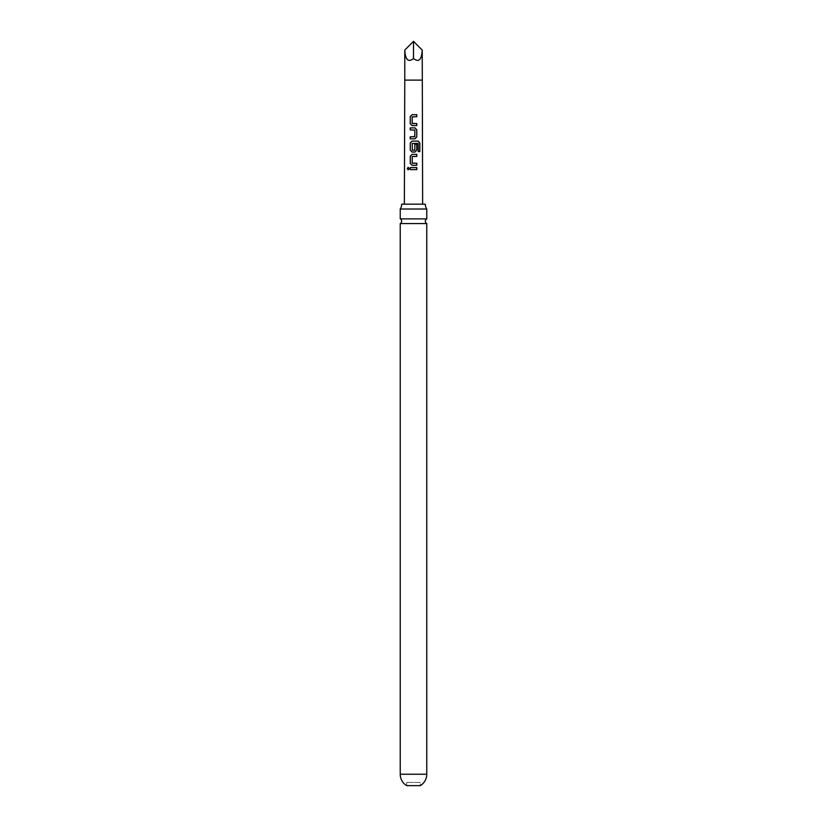 <?xml version="1.0" encoding="UTF-8"?>
<svg xmlns="http://www.w3.org/2000/svg" width="827" height="827" viewBox="0 0 827 827"><rect width="100%" height="100%" fill="white"/><g stroke="black" fill="none" stroke-linecap="round" stroke-linejoin="round"><path stroke-width="0.62" stroke-dasharray="4.13 3.1" d="M408.238 167.343L409.324 168.605L408.218 169.866M400.227 218.886L426.773 218.886M412.363 123.554L412.208 116.845L416.787 116.71M406.719 782.456L406.719 785.65L420.281 785.65L420.281 782.456L406.719 782.456L420.281 782.456M422.225 50.075C421.667 59.875 418.762 62.687 413.5 58.521L413.5 41.35M413.5 204.166L422.638 204.166L413.5 204.166M426.773 223.559L400.227 223.559M426.773 209.014L400.227 209.014M401.695 204.166L425.305 204.166M404.775 50.075C405.333 59.875 408.238 62.687 413.5 58.521M416.798 169.618L410.254 169.618M412.125 165.276L416.798 165.276M416.787 156.386L412.239 156.52L412.228 163.105M419.827 151.579L418.111 151.579L418.09 143.381M412.125 152.044L414.937 152.044M414.803 144.311L414.834 150.1M417.986 143.381L412.353 143.381L412.218 150.1M414.937 138.812L410.244 138.822M414.668 136.775L414.792 130.066L410.244 129.922M416.787 125.59L412.063 125.58M422.225 80.116L404.775 80.116M426.773 774.237L400.227 774.237"/><path stroke-width="1.24" d="M407.204 168.605L408.176 167.343L409.231 168.605L408.166 169.866L407.204 168.605M408.218 169.866L407.339 168.615L408.238 167.343M413.5 218.886L400.227 218.886A2.615 2.615 0 0 1 400.227 223.559L426.773 223.559A2.615 2.615 0 0 1 426.773 218.886L413.5 218.886M416.787 116.71L412.208 116.845L412.197 123.419L416.787 123.554L416.787 125.59L412.063 125.58L410.223 123.688L410.254 116.576L412.063 114.674L416.798 114.674L416.787 116.71M426.773 774.237A13.273 13.273 0 0 1 420.281 785.65L406.719 785.65A13.273 13.273 0 0 1 400.227 774.237L426.773 774.237L426.773 223.559M422.225 50.075C421.667 59.875 418.762 62.687 413.5 58.521L413.5 41.35L422.225 50.075L422.638 204.166M413.5 127.885L414.968 127.885L416.777 129.798L416.777 136.92L414.968 138.812L410.244 138.822L410.244 136.786L414.834 136.641L414.823 130.066L410.244 129.922L410.244 127.885L413.5 127.885M413.5 141.128L418.328 141.128L419.816 143.03L419.827 151.579L418.214 151.579L418.09 143.381L412.218 143.516L412.353 150.235L414.834 150.1L414.834 144.311L416.787 144.311L416.787 150.142L414.968 152.044L412.094 152.044L410.254 150.152L410.254 143.03L412.084 141.128L413.5 141.128M413.5 154.349L416.787 154.349L416.787 156.386L412.239 156.52L412.228 163.105L416.798 163.239L416.798 165.276L412.094 165.276L410.254 163.374L410.254 156.251L412.094 154.349L413.5 154.349M413.5 167.581L416.798 167.581L416.798 169.618L410.254 169.618L410.254 167.581L413.5 167.581M401.695 204.166A8.725 8.725 0 0 1 400.227 209.014L426.773 209.014A8.725 8.725 0 0 1 425.305 204.166L401.695 204.166M413.5 41.35L404.775 50.075C405.333 59.875 408.238 62.687 413.5 58.521M410.326 169.618L410.254 167.581M410.326 167.581L416.798 167.581M416.725 167.581L416.725 169.618M412.125 165.276L410.254 163.374M412.384 163.239L416.798 163.239M416.725 163.239L416.725 165.276M410.326 163.374L410.326 156.251L412.094 154.349L416.787 154.349M416.715 154.349L416.715 156.386M412.125 152.044L410.326 150.152L410.316 143.03L412.115 141.128L418.214 141.128L419.816 143.03M419.671 143.03L419.682 151.579M414.803 144.311L416.715 144.311L416.787 150.142M416.715 150.152L414.937 152.044M414.668 150.235L412.353 150.235M410.316 129.922L410.306 127.885L414.968 127.885L416.705 129.798L416.777 136.92M416.705 136.92L414.937 138.812M414.668 136.775L410.244 136.786M410.316 138.822L410.316 136.786M412.104 125.58L410.223 123.688M412.363 123.554L416.787 123.554M416.715 123.564L416.715 125.59M410.295 123.688L410.326 116.576L412.094 114.674L416.798 114.674M416.725 114.674L416.715 116.71M404.362 204.166L404.775 80.116L422.225 80.116M426.773 218.886L426.773 209.014M400.227 218.886L400.227 209.014M400.227 774.237L400.227 223.559M404.775 80.116L404.775 50.075"/></g></svg>
